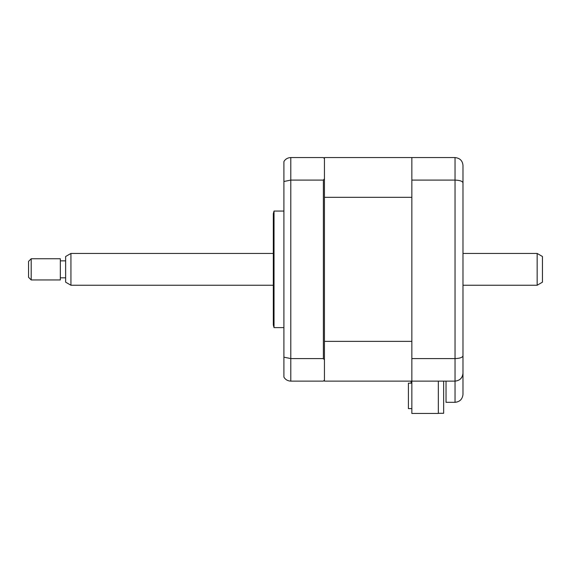 <?xml version="1.0" encoding="UTF-8"?>
<svg xmlns="http://www.w3.org/2000/svg" width="571" height="571" viewBox="0 0 571 571"><rect width="100%" height="100%" fill="white"/><g stroke="black" fill="none" stroke-linecap="round" stroke-linejoin="round"><path stroke-width="0.86" d="M438.342 381.128L438.342 413.447L411.855 413.447L411.855 381.128L455.037 381.128C459.826 380.621 462.474 377.973 462.981 373.184L462.981 394.375C462.474 399.165 459.826 401.813 455.037 402.319L455.037 381.128C459.962 380.55 462.61 377.902 462.981 373.184L462.981 182.92C462.61 181.228 459.962 180.286 455.037 180.093L455.037 157.553C459.962 158.131 462.61 160.779 462.981 165.504L462.981 182.92M411.063 381.128L411.063 383.184L411.063 381.128L324.442 381.128L411.855 381.128L411.855 157.553L455.037 157.553C459.962 158.131 462.61 160.779 462.981 165.504M411.855 180.093L455.037 180.093L455.037 358.588C459.962 358.402 462.61 357.453 462.981 355.762M411.855 358.588L455.037 358.588L455.037 381.128M462.981 394.375C462.474 399.165 459.826 401.813 455.037 402.319L446.03 402.319L446.03 381.128M274.023 269.341L274.023 211.063L273.316 213.711L273.316 324.97L274.023 327.618L274.023 269.341M411.855 157.553L324.442 157.553L324.442 158.617L323.379 157.553L290.796 157.553L290.796 381.128L323.379 381.128L324.442 380.065L324.442 381.128M324.442 341.365L411.855 341.365L411.855 197.323L324.442 197.323L324.442 359.901L323.379 358.588L290.796 358.588L283.908 357.182L283.908 377.145C285.443 379.665 287.734 380.993 290.796 381.128M323.379 358.588L323.379 180.093L290.796 180.093L283.908 181.499L283.908 357.182M324.442 197.323L324.442 178.78L323.379 180.093M324.442 359.901L324.442 380.065M283.908 181.499L283.908 161.536C285.443 159.016 287.734 157.689 290.796 157.553M324.442 158.617L324.442 178.78M443.646 381.128L443.646 413.304L438.342 413.304M411.063 383.184L408.415 383.184L411.063 383.184M411.855 408.615L408.415 408.615L408.415 383.184M542.45 256.507L542.45 282.174L537.154 285.236L537.154 253.445L542.45 256.507M70.932 285.236L65.636 282.174L65.636 256.507L70.932 253.445L70.932 285.236L273.316 285.236M31.198 258.749L31.198 279.94L60.34 279.94L60.34 258.749L31.198 258.749L28.55 261.397L28.55 277.285L31.198 279.94M283.908 211.063L274.023 211.063M283.908 327.618L274.023 327.618M70.932 253.445L273.316 253.445M462.981 253.445L537.154 253.445M65.636 260.861L60.34 260.861M65.636 277.82L60.34 277.82M462.981 285.236L537.154 285.236"/></g></svg>
